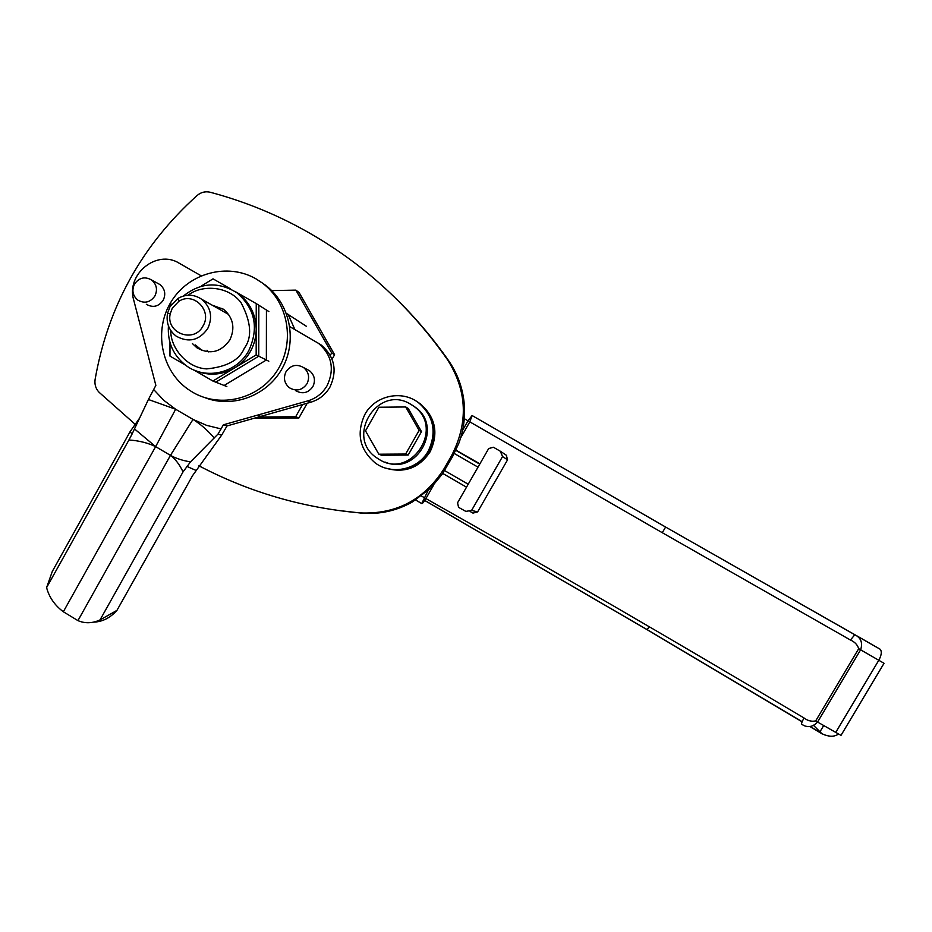<?xml version="1.0" encoding="UTF-8"?>
<svg xmlns="http://www.w3.org/2000/svg" width="932" height="932" viewBox="0 0 932 932"><rect width="100%" height="100%" fill="white"/><g stroke="black" fill="none" stroke-linecap="round" stroke-linejoin="round"><path stroke-width="1.4" d="M253.76 418.363L298.904 417.955L307.222 403.23M332.072 359.193L334.6 354.731L299.079 292.497L295.863 290.132L271.701 290.586M334.6 354.731L331.687 352.913L295.863 290.132M298.904 417.955L295.689 416.709L302.55 404.546M330.301 355.372L331.687 352.913M258.397 417.047L295.689 416.709M386.698 468.458C404.954 473.305 419.423 467.748 430.106 451.81C438.797 433.24 435.547 417.268 420.379 403.894L417.874 402.193M420.379 403.894L419.435 403.288C434.662 416.721 437.923 432.751 429.198 451.391C418.468 467.398 403.94 472.967 385.627 468.109C403.94 472.967 418.468 467.398 429.198 451.391C437.923 432.751 434.662 416.721 419.435 403.288L418.48 402.682C401.774 389.611 374.99 395.541 364.901 414.39C356.14 433.322 359.577 449.504 375.212 462.924C391.813 475.53 418.188 469.658 428.289 450.972C437.038 432.25 433.776 416.161 418.48 402.682M289.817 326.654L318.604 343.419C331.897 355.115 334.751 369.165 327.155 385.58C322.647 393.257 316.204 398.372 307.805 400.888L310.787 402.216L227.024 425.936L221.688 435.104L192.656 475.506L116.931 610.402L100.027 619.92C92.408 623.415 85.045 623.648 77.939 620.619L63.329 611.765C54.673 605.252 49.105 597.191 46.6 587.603L52.309 571.421L130.119 431.632L132.029 434.126L128.919 439.986L46.6 587.603M318.476 343.256L321.482 345.224C334.67 356.828 337.5 370.761 329.975 387.036C325.501 394.655 319.105 399.712 310.787 402.216M295.572 390.601C302.411 394.422 308.177 393.094 312.872 386.629C315.715 380.454 314.632 375.165 309.599 370.785L306.675 369.223M307.001 383.739C302.224 390.31 296.364 391.661 289.421 387.77C284.272 383.32 283.153 377.949 286.054 371.647C290.831 365.041 296.714 363.701 303.681 367.616C308.783 372.078 309.89 377.448 307.001 383.739M146.359 304.31C153.023 308.014 158.65 306.651 163.216 300.244C166.013 294.093 164.929 288.873 159.978 284.575L157.426 283.177M154.922 295.945C150.273 302.457 144.565 303.844 137.785 300.092C132.728 295.724 131.622 290.411 134.453 284.132C139.101 277.596 144.833 276.221 151.625 280.008C156.658 284.377 157.753 289.689 154.922 295.945M260.797 416.371L257.407 415.171L307.805 400.888M201.126 275.779L179.317 263.278C156.844 248.972 125.762 274.299 133.754 300.197L155.854 385.382L148.409 399.502L175.647 409.253L163.834 400.364L153.582 389.448M130.119 431.632L139.823 417.816M257.407 415.171L223.365 424.817L227.024 425.936M100.027 619.92L183.045 471.883C179.701 464.73 175.507 459.22 170.463 455.364L193.017 419.412L175.647 409.253L155.644 446.626L170.463 455.364C175.997 458.439 182.684 460.606 190.501 461.888L218.006 434.079L221.07 428.906L206.566 425.342L193.017 419.412C200.904 424.398 207.976 430.607 214.232 438.04M223.365 424.817L221.07 428.906M148.409 399.502L132.029 434.126M221.688 435.104L218.006 434.079M183.045 471.883L190.501 461.888M186.691 466.315L195.965 470.404M134.581 428.988L155.644 446.626C147.675 442.828 138.775 440.615 128.919 439.986M93.643 622.133C102.404 621.842 110.162 617.928 116.931 610.402M255.974 278.854C227.513 262.358 188.462 273.064 171.139 301.782C153.454 330.266 161.154 370.423 187.961 389.215L192.586 392.197C220.441 408.694 259.271 398.966 277.188 370.668C295.432 342.603 288.524 302.248 262.218 282.932L255.974 278.854M204.83 397.638C233.105 408.694 267.787 395.471 282.582 367.697C297.623 340.075 289.817 303.133 265.154 284.971L261.88 282.687M227.676 313.175L226.068 313.012M212.018 305.09L223.61 309.331C233.256 317.754 235.353 327.947 229.878 339.9C220.907 352.389 209.886 354.999 196.815 347.741L192.411 343.558M195.871 370.796C209.048 376.074 221.921 375.13 234.491 367.977C241.155 363.899 246.444 358.424 250.359 351.527C254.203 344.595 256.149 337.174 256.207 329.252L256.242 303.611L266.435 310.018L266.366 359.997L256.172 354.882L256.207 329.252C255.846 314.503 249.997 302.702 238.662 293.86L234.992 291.436M207.055 350.257L208.5 351.888M193.903 370.004L212.892 381.037L224.134 385.475L266.366 359.997M212.892 381.037L256.172 354.882M169.985 342.871L169.974 356.094L185.386 365.053M171.663 304.17L170.032 305.16L170.032 306.663M230.647 288.943L213.032 278.843L201.405 285.961M256.242 303.611L235.074 291.483M464.287 418.678L468.004 420.81L472.105 415.532L665.506 526.964M472.105 415.532L469.81 421.858L662.268 532.696L665.611 527.058L854.877 634.727M455.841 450.319L479.794 464.043M479.863 463.926L455.934 450.121L479.91 463.845M207.731 328.565C199.157 340.53 188.614 343.046 176.125 336.103C168.89 330.359 166.024 322.798 167.515 313.42L169.974 306.768L177.93 298.426C186.109 293.906 194.042 294.186 201.731 299.288C210.958 307.35 212.962 317.113 207.731 328.565M203.036 325.932C194.042 343.896 165.372 333.039 170.276 313.606L172.28 308.177L178.758 301.385C193.46 291.332 212.566 310.601 203.036 325.932M398.209 300.815C416.779 319.187 433.613 339.19 448.711 360.824C457.146 373.08 462.249 386.675 464.008 401.599C465.546 415.94 463.798 429.897 458.754 443.457L452.614 456.494L442.397 473.922L431.073 487.727L412.573 501.87C396.717 510.794 379.825 514.557 361.884 513.171L336.405 510.223M649.266 626.747L647.123 629.694L802.103 721.822M809.896 726.506L821.954 733.752C828.921 736.932 834.373 737.037 838.322 734.067M135.268 424.386L99.141 392.337C95.763 388.772 94.412 384.485 95.099 379.499C107.914 306.546 141.944 245.186 197.2 195.417C201.091 192.19 205.424 191.142 210.213 192.248C263.162 206.356 311.917 230.355 356.49 264.269C391.452 291.145 421.788 322.95 447.5 359.694C467.2 390.788 468.505 422.86 451.426 455.911L452.614 456.494M445.601 468.738L444.378 468.237C424.561 499.575 396.496 514.464 360.195 512.926C302.714 507.8 248.96 492.084 198.935 465.802M444.378 468.237L451.426 455.911M835.643 732.552L878.818 660.229C881.544 655.138 881.998 651.48 880.192 649.266L856.228 635.554C861.261 638.653 862.717 643.406 860.62 649.79L884.025 663.304L841.002 735.36L817.562 722.055C812.611 727.24 807.345 727.985 801.753 724.292C801.229 723.71 801.986 721.613 804.048 718.013C675.665 641.519 549.612 568.369 425.901 498.573L433.625 485.083M855.005 634.808L856.228 635.554L855.005 634.808M662.268 532.696L850.45 640.028L854.807 634.762L665.611 527.058L472.07 415.521M488.694 448.537L457.554 502.791L458.567 507.346L465.849 511.4L471.604 510.398L502.534 456.575L500.391 451.274L493.459 447.255L488.694 448.537M850.45 640.028C854.714 641.88 857.463 644.769 858.698 648.695L815.663 720.937C811.597 721.764 807.718 720.786 804.048 718.013M502.534 456.575L507.567 459.802L477.615 511.901L472.99 513.113L470.124 511.482M507.567 459.802L506.321 455.212M428.068 490.582L421.73 503.56C422.464 503.664 423.862 501.998 425.901 498.573L421.485 496.01M813.694 725.539L821.954 733.752M306.535 326.375L286.38 313.338M288.081 314.305L294.908 329.578M412.06 405.094L414.903 406.969C443.923 426.437 417.198 475.926 385.242 462.132M410.639 404.22L413.657 406.201C445.251 427.625 411.222 479.98 379.196 459.453L376.621 457.775C344.7 436.758 378.194 383.798 410.639 404.22M421.509 431.656L408.228 408.461L405.711 406.969L419.12 430.398L421.509 431.656L408.158 455.061L405.63 454.035L378.823 454.21L381.607 455.235L408.158 455.061M378.823 454.21L365.495 430.829L378.905 407.237L405.711 406.969M419.12 430.398L405.63 454.035M214.908 306.71L222.853 308.795M202.151 350.583L195.417 344.933M268.824 361.232L258.758 356.187L258.828 305.242L268.894 311.568M226.849 386.547L215.746 382.167L258.758 356.187M63.329 611.765L155.644 446.626M170.463 455.364L77.939 620.619M168.424 325.885C167.364 342.347 173.282 355.593 186.179 365.624C205.797 380.431 236.821 373.138 248.728 350.712C259.096 328.111 255.182 308.807 236.984 292.811C218.368 281.348 200.508 282.419 183.383 296.026M188.229 295.234C200.264 285.134 227.478 284.796 241.027 302.632C251.267 322.169 252.362 337.372 244.324 348.242C239.524 359.985 226.989 366.858 206.706 368.897C186.039 367.907 170.207 346.774 170.789 330.557M855.401 635.03L879.726 648.952M460.664 437.83L469.81 421.858L468.004 420.81L462.622 430.2M455.818 450.366L479.735 464.136L455.83 450.342M454.268 453.476L478.011 467.153M468.214 484.232L444.541 470.555M442.723 473.421L466.513 487.18M415.649 500.018L421.66 503.513M424.724 500.496L647.123 629.694M361.884 513.171L360.195 512.926M448.711 360.824L447.5 359.694M815.663 720.937L817.562 722.055L860.62 649.79L858.698 648.695M477.615 511.901L471.604 510.398M256.184 339.271L256.218 320.387M227.361 372.287L242.798 362.967M318.604 343.419L321.482 345.224M309.599 370.785L303.681 367.616M159.978 284.575L151.625 280.008M265.154 284.971L262.218 282.932M196.815 347.741L199.786 349.092M238.662 293.86L236.984 292.811M170.276 313.606L167.515 313.42M424.759 500.437L647.192 629.659M647.204 629.648L802.161 721.683M810.141 726.482L820.731 732.855M823.667 725.597L819.799 732.074M500.787 451.531L506.624 455.422M228.666 314.468L201.731 299.288M178.758 301.385L177.93 298.426M414.903 406.969L413.657 406.201M236.879 292.613L235.819 291.984"/></g></svg>
